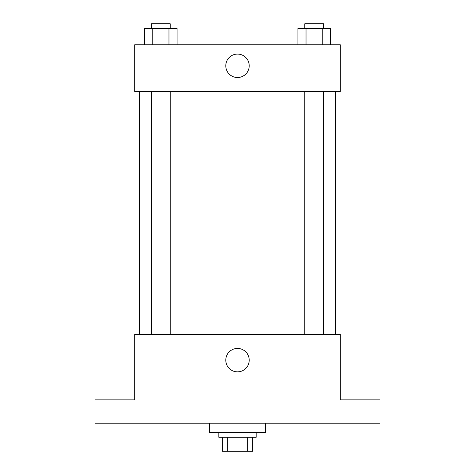 <?xml version="1.0" encoding="UTF-8"?>
<svg xmlns="http://www.w3.org/2000/svg" width="475" height="475" viewBox="0 0 475 475"><rect width="100%" height="100%" fill="white"/><g stroke="black" fill="none" stroke-linecap="round" stroke-linejoin="round"><path stroke-width="0.71" d="M247.333 437.232L247.333 451.25L222.318 451.25L222.318 437.232M247.333 451.25L252.682 451.25L252.682 437.232L252.682 451.25M256.191 432.559L256.191 437.232L218.809 437.232L218.809 432.559M227.667 437.232L227.667 451.25M209.469 423.219L209.469 432.559L265.531 432.559L265.531 423.219M380 423.219L95 423.219L95 399.855L134.716 399.855L134.716 334.447L340.284 334.447L340.284 399.855L380 399.855L380 423.219M249.221 360.145A11.721 11.721 0 0 1 231.64 370.292A11.721 11.721 0 0 1 231.64 349.998A11.721 11.721 0 0 1 249.221 360.145M335.617 91.497L335.617 334.447M304.778 334.447L304.778 91.497M170.222 91.497L170.222 334.447M340.284 91.497L134.716 91.497L134.716 44.775L340.284 44.775L340.284 91.497M249.221 65.799A11.721 11.721 0 0 1 231.64 75.947A11.721 11.721 0 0 1 231.64 55.652A11.721 11.721 0 0 1 249.221 65.799M330.309 44.775L330.309 28.423L297.938 28.423L297.938 44.775M322.216 28.423L322.216 44.775M306.031 28.423L306.031 44.775M304.778 28.423L304.778 23.75L323.469 23.75L323.469 28.423M177.062 44.775L177.062 28.423L144.691 28.423L144.691 44.775M168.969 28.423L168.969 44.775M152.784 28.423L152.784 44.775M151.531 28.423L151.531 23.75L170.222 23.75L170.222 28.423M139.383 91.497L139.383 334.447M323.469 334.447L323.469 91.497M151.531 91.497L151.531 334.447"/></g></svg>
